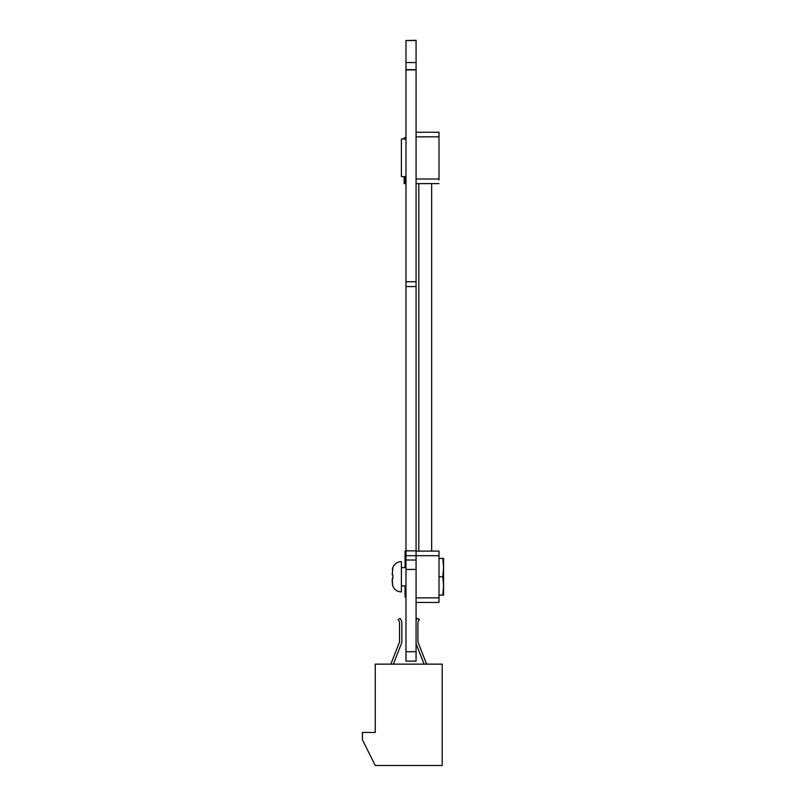 <?xml version="1.0" encoding="UTF-8"?>
<svg xmlns="http://www.w3.org/2000/svg" width="806" height="806" viewBox="0 0 806 806"><rect width="100%" height="100%" fill="white"/><g stroke="black" fill="none" stroke-linecap="round" stroke-linejoin="round"><path stroke-width="1.21" d="M416.067 40.542L405.982 40.542L416.067 40.3L416.067 286.563L405.982 286.563L416.067 286.563M405.982 40.542L405.982 69.648L416.067 69.648L405.982 69.89L416.067 69.89M405.982 69.89L405.982 286.563M416.067 560.029L405.982 560.029L405.982 550.861L416.067 550.861L405.982 550.861L405.982 281.737L416.067 281.737L416.067 661.122L405.982 661.122L416.067 661.122L405.982 661.122L405.982 651.711L416.067 651.711M405.982 560.029L405.982 651.711M405.982 567.605L401.398 567.605L405.065 567.605L405.065 551.092L405.982 551.092M405.065 585.942L405.065 596.954L405.982 596.954M392.22 574.769L392.834 574.769L392.834 578.768L392.834 574.769L392.22 574.769L392.834 567.787L392.371 569.479M392.834 567.787L392.734 567.787A9.168 9.168 0 0 1 401.398 561.641L401.398 591.906A9.168 9.168 180 0 1 392.734 585.76L392.22 578.768L392.22 582.325L392.22 578.768L392.834 578.768M392.381 584.108L392.734 585.76M405.982 585.942L401.398 585.942L401.398 567.605M416.067 551.103L438.998 551.103L438.998 555.687L405.982 555.687M416.067 597.871L438.998 597.871L438.998 555.687M438.998 597.871L438.998 602.455L416.067 602.455M442.826 576.774L443.582 585.942L442.826 595.12L443.582 595.12L443.582 567.605L442.826 576.774L438.998 576.774M438.998 595.12L442.826 595.12M442.826 558.427L443.582 567.605L443.582 558.427L438.998 558.427M425.85 765.478L437.497 765.478M375.253 732.453L362.418 732.453L362.418 739.787L375.253 765.478L442.202 765.478L442.202 664.134L375.253 664.134L375.253 732.453L362.418 732.453L375.253 732.453M417.931 641.304A3.496 3.496 0 0 0 418.173 642.573A3.496 3.496 0 0 1 417.931 641.304A3.496 3.496 0 0 0 418.173 642.573A3.496 3.496 0 0 1 417.931 641.304A3.496 3.496 0 0 0 418.173 642.573A3.496 3.496 0 0 1 417.931 641.304A3.496 3.496 0 0 0 418.173 642.573A3.496 3.496 0 0 1 417.931 641.304A3.496 3.496 0 0 0 418.173 642.573A3.496 3.496 0 0 1 417.931 641.304A3.496 3.496 0 0 0 418.173 642.573A3.496 3.496 0 0 1 417.931 641.304A3.496 3.496 0 0 0 418.173 642.573A3.496 3.496 0 0 1 417.931 641.304A3.496 3.496 0 0 0 418.173 642.573L426.586 664.134L418.173 642.573L426.586 664.134L418.173 642.573L426.586 664.134L418.173 642.573L426.586 664.134L418.173 642.573L426.586 664.134L418.173 642.573L426.586 664.134L418.173 642.573L426.586 664.134L418.173 642.573L426.586 664.134L418.173 642.573L426.586 664.134L429.93 664.134L426.586 664.134L429.93 664.134L426.586 664.134L429.93 664.134L426.586 664.134L429.93 664.134L426.586 664.134L429.93 664.134L426.586 664.134L429.93 664.134L426.586 664.134L429.93 664.134L426.586 664.134L429.93 664.134L426.586 664.134L429.93 664.134L426.586 664.134L418.173 642.573A3.496 3.496 0 0 1 417.931 641.304A3.496 3.496 180 0 0 418.173 642.573A3.496 3.496 0 0 1 417.931 641.304L417.931 622.907A3.496 3.496 180 0 1 418.425 621.124L419.352 619.552L417.347 618.363L416.42 619.935A5.733 5.733 180 0 0 416.067 620.62A5.733 5.733 0 0 1 416.42 619.935L417.347 618.363L416.42 619.935A5.733 5.733 0 0 0 416.067 620.62A5.733 5.733 0 0 1 416.42 619.935L417.347 618.363L416.42 619.935A5.733 5.733 0 0 0 416.067 620.62A5.733 5.733 0 0 1 416.42 619.935L417.347 618.363L416.42 619.935A5.733 5.733 0 0 0 416.067 620.62A5.733 5.733 0 0 1 416.42 619.935L417.347 618.363L416.42 619.935A5.733 5.733 0 0 0 416.067 620.62A5.733 5.733 0 0 1 416.42 619.935L417.347 618.363L416.42 619.935A5.733 5.733 0 0 0 416.067 620.62A5.733 5.733 0 0 1 416.42 619.935L417.347 618.363L416.42 619.935A5.733 5.733 0 0 0 416.067 620.62A5.733 5.733 0 0 1 416.42 619.935L417.347 618.363L416.42 619.935A5.733 5.733 0 0 0 416.067 620.62A5.733 5.733 0 0 1 416.42 619.935L417.347 618.363L416.42 619.935A5.733 5.733 0 0 0 416.067 620.62A5.733 5.733 0 0 1 416.42 619.935L417.347 618.363L419.352 619.552M424.087 664.134L412.39 664.134L424.087 664.134L412.39 664.134L424.087 664.134L412.39 664.134L424.087 664.134L412.39 664.134L424.087 664.134L412.39 664.134L424.087 664.134L412.39 664.134L424.087 664.134L412.39 664.134L424.087 664.134L412.39 664.134L424.087 664.134L412.39 664.134L424.087 664.134L416.067 643.591M393.378 664.134L405.075 664.134L393.378 664.134L405.075 664.134L393.378 664.134L405.075 664.134L393.378 664.134L405.075 664.134L393.378 664.134L405.075 664.134L393.378 664.134L405.075 664.134L393.378 664.134L405.075 664.134L393.378 664.134L405.075 664.134L393.378 664.134L405.075 664.134L393.378 664.134L401.459 643.42A5.642 5.642 180 0 0 401.851 641.304L401.851 622.907A5.733 5.733 180 0 0 401.045 619.935L400.108 618.363L398.114 619.552L399.041 621.124A3.496 3.496 180 0 1 399.534 622.907L399.534 641.304A3.496 3.496 0 0 1 399.292 642.573L390.87 664.134L387.535 664.134L390.87 664.134L387.535 664.134L390.87 664.134L387.535 664.134L390.87 664.134L387.535 664.134L390.87 664.134L387.535 664.134L390.87 664.134L387.535 664.134L390.87 664.134L387.535 664.134L390.87 664.134L387.535 664.134L390.87 664.134L387.535 664.134L390.87 664.134L399.292 642.573A3.496 3.496 180 0 0 399.534 641.304A3.496 3.496 0 0 1 399.292 642.573L390.87 664.134L399.292 642.573A3.496 3.496 0 0 0 399.534 641.304A3.496 3.496 0 0 1 399.292 642.573A3.496 3.496 0 0 0 399.534 641.304A3.496 3.496 0 0 1 399.292 642.573A3.496 3.496 0 0 0 399.534 641.304A3.496 3.496 0 0 1 399.292 642.573A3.496 3.496 0 0 0 399.534 641.304A3.496 3.496 0 0 1 399.292 642.573A3.496 3.496 0 0 0 399.534 641.304A3.496 3.496 0 0 1 399.292 642.573A3.496 3.496 0 0 0 399.534 641.304A3.496 3.496 0 0 1 399.292 642.573A3.496 3.496 0 0 0 399.534 641.304A3.496 3.496 0 0 1 399.292 642.573A3.496 3.496 0 0 0 399.534 641.304M401.851 641.304L401.851 622.907A5.733 5.733 0 0 0 401.045 619.935L400.108 618.363L401.045 619.935A5.733 5.733 0 0 1 401.851 622.907L401.851 641.304L401.851 622.907A5.733 5.733 0 0 0 401.045 619.935L400.108 618.363L401.045 619.935A5.733 5.733 0 0 1 401.851 622.907L401.851 641.304L401.851 622.907A5.733 5.733 0 0 0 401.045 619.935L400.108 618.363L401.045 619.935A5.733 5.733 0 0 1 401.851 622.907L401.851 641.304L401.851 622.907A5.733 5.733 0 0 0 401.045 619.935L400.108 618.363L401.045 619.935A5.733 5.733 0 0 1 401.851 622.907L401.851 641.304L401.851 622.907A5.733 5.733 0 0 0 401.045 619.935L400.108 618.363L401.045 619.935A5.733 5.733 0 0 1 401.851 622.907L401.851 641.304L401.851 622.907A5.733 5.733 0 0 0 401.045 619.935L400.108 618.363L401.045 619.935A5.733 5.733 0 0 1 401.851 622.907L401.851 641.304L401.851 622.907A5.733 5.733 0 0 0 401.045 619.935L400.108 618.363L401.045 619.935A5.733 5.733 0 0 1 401.851 622.907L401.851 641.304L401.851 622.907A5.733 5.733 0 0 0 401.045 619.935L400.108 618.363L401.045 619.935A5.733 5.733 0 0 1 401.851 622.907L401.851 641.304L401.851 622.907A5.733 5.733 0 0 0 401.045 619.935L400.108 618.363L398.114 619.552M431.653 183.607L431.653 551.103M418.808 183.607L418.808 551.103M404.149 176.585L404.149 183.607L405.065 183.607L405.065 176.585M405.065 138.985L405.065 137.745L404.149 137.745L404.149 138.985M438.998 179.94L438.998 135.922L438.998 179.94M416.067 179.023L438.998 179.023L438.998 132.244L438.998 136.839L416.067 136.839M438.998 183.607L416.067 183.607M438.998 132.244L416.067 132.244M401.398 176.585L405.982 176.585L401.398 176.585L401.398 138.985L405.982 138.985L401.398 138.985M405.982 62.546L416.067 62.546M405.982 69.648L416.067 69.648M405.982 569.439L416.067 569.439"/></g></svg>
